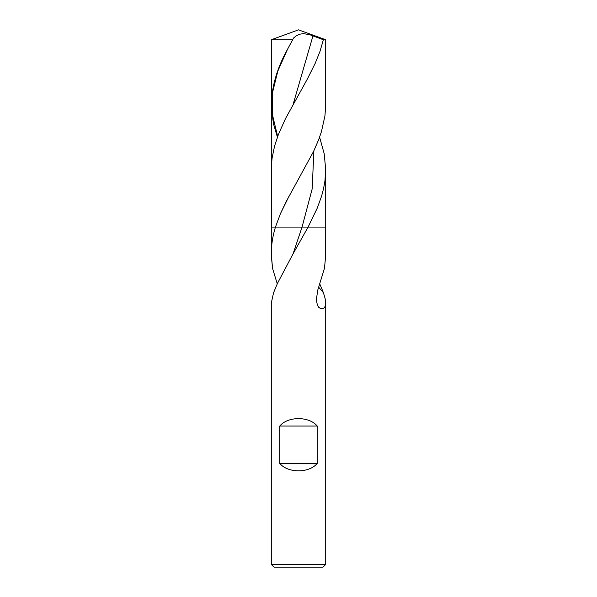 <?xml version="1.0" encoding="UTF-8"?>
<svg xmlns="http://www.w3.org/2000/svg" width="597" height="597" viewBox="0 0 597 597"><rect width="100%" height="100%" fill="white"/><g stroke="black" fill="none" stroke-linecap="round" stroke-linejoin="round"><path stroke-width="0.9" d="M271.292 564.426L274.016 567.15L322.984 567.15L325.708 564.426L271.292 564.426L271.292 303.037L273.568 292.739L277.486 283.329L293.03 253.889L308.089 227.084L275.456 227.084C272.695 235.942 271.307 244.852 271.292 253.8L271.292 227.084L302.052 227.084L293.03 253.889M313.895 150.757L312.171 188.921L302.052 227.084L308.089 227.084L317.201 208.234L321.484 196.465L323.567 188.622L324.962 180.779L325.708 169.652L325.708 227.084L308.089 227.084L325.708 227.084L325.686 255.688L324.469 268.299L317.783 290.023L316.328 299.784L317.432 305.313L318.708 307.298L320.865 308.701L322.753 308.701L324.171 307.836L325.164 306.276L325.708 303.037L325.708 564.426M317.238 463.429L279.762 463.429C287.911 473.294 309.089 473.294 317.238 463.429L317.238 426.027L279.762 426.027C287.911 416.161 309.089 416.161 317.238 426.027M279.762 463.429L279.762 426.027M318.634 287.15L323.432 292.739L319.746 283.829M323.432 292.739L325.134 298.567L325.708 303.037M271.314 255.688L272.53 268.299L271.292 253.8M272.53 268.299L277.254 283.829M271.292 227.084L275.456 227.084L280.389 213.793L285.941 202.032L313.641 151.295L318.723 139.519L321.432 131.668L324.932 115.967L325.701 105.505L325.708 39.753L298.5 29.85L271.292 39.753L292.649 39.753L293.582 37.992L296.336 35.775L299.851 34.208L303.313 33.619L309.627 34.656L323.373 39.753L319.925 51.558L315.179 63.349L307.343 79.058L285.456 118.706L278.426 134.422L274.538 146.198L272.113 157.966L271.381 165.802L271.292 227.084L271.292 39.753L298.5 29.85M323.373 39.753L325.708 39.753M325.708 169.652L324.193 153.735L319.596 137.153M277.404 137.153L273.478 123.818L271.366 108.124L271.292 39.753M271.292 104.587C271.807 86.169 277.209 67.737 287.515 49.297L292.649 39.753M312.985 35.775L293.149 104.303M289.261 195.719L280.389 213.793M287.515 49.297L277.829 71.088L272.456 92.878L272.411 114.661L277.657 136.452"/></g></svg>
